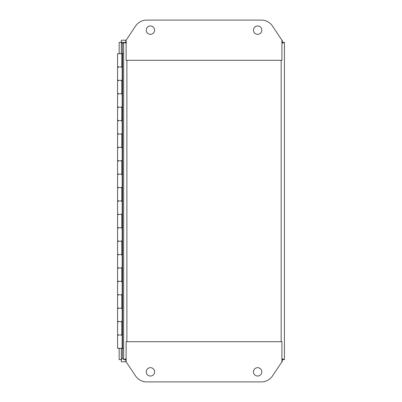 <?xml version="1.0" encoding="UTF-8"?>
<svg xmlns="http://www.w3.org/2000/svg" width="402" height="402" viewBox="0 0 402 402"><rect width="100%" height="100%" fill="white"/><g stroke="black" fill="none" stroke-linecap="round" stroke-linejoin="round"><path stroke-width="0.6" d="M281.923 358.705L284.43 359.624L284.43 42.376L281.923 43.295M121.324 42.376L122.404 43.456L121.329 42.371L125.801 42.371L125.801 40.2L126.133 40.572M281.923 40.572L282.254 40.2L281.923 40.2L282.254 40.2L282.254 42.371L281.923 42.702L282.259 42.376L284.43 42.376L284.43 42.883M126.133 43.295L123.63 42.376L123.63 359.624L126.133 358.705M284.43 359.624L282.259 359.624L281.923 359.287L282.254 359.629L282.254 361.8L281.923 361.428M126.133 361.428L125.801 361.8L126.133 361.8L125.801 361.8L125.801 359.629M281.923 42.929L282.259 42.371L284.43 42.371L284.43 359.629L282.259 359.629L282.254 361.8L281.923 361.8L272.501 375.935A13.402 13.402 0 0 1 261.35 381.9L146.705 381.9A13.402 13.402 0 0 1 135.554 375.935L126.133 361.8L126.133 341.7L281.923 341.7L281.923 361.8M282.259 359.629L281.923 359.071M126.133 359.071L125.801 359.624L123.63 359.624L123.63 348.398L122.555 348.398L122.555 53.602L117.57 53.732L117.57 66.868L119.364 66.868L118.645 66.868L119.364 67.134L117.57 67.134L117.57 80.264L119.364 80.264L118.645 80.264L118.645 80.536L119.364 80.536L117.57 80.536L117.57 93.666L119.364 93.666L118.645 93.666L119.364 93.932L117.57 93.932L117.57 107.068L119.364 107.068L118.645 107.068L119.364 107.334L117.57 107.334L117.57 120.464L119.364 120.464L118.645 120.464L118.645 120.736L119.364 120.736L117.57 120.736L117.57 133.866L119.364 133.866L118.645 133.866L119.364 134.132L117.57 134.132L117.57 147.268L119.364 147.268L118.645 147.268L119.364 147.534L117.57 147.534L117.57 160.664L119.364 160.664L118.645 160.664L118.645 160.936L119.364 160.936L117.57 160.936L117.57 174.066L119.364 174.066L118.645 174.066L119.364 174.332L117.57 174.332L117.57 187.468L119.364 187.468L118.645 187.468L119.364 187.734L117.57 187.734L117.57 200.864L119.364 200.864L118.645 200.864L118.645 201.136L119.364 201.136L117.57 201.136L117.57 214.266L119.364 214.266L118.645 214.266L119.364 214.532L117.57 214.532L117.57 227.668L119.364 227.668L118.645 227.668L119.364 227.934L117.57 227.934L117.57 241.064L119.364 241.064L118.645 241.064L118.645 241.336L119.364 241.336L117.57 241.336L117.57 254.466L119.364 254.466L118.645 254.466L119.364 254.732L117.57 254.732L117.57 267.868L119.364 267.868L118.645 267.868L119.364 268.134L117.57 268.134L117.57 281.264L119.364 281.264L118.645 281.264L118.645 281.536L119.364 281.536L117.57 281.536L117.57 294.666L119.364 294.666L118.645 294.666L119.364 294.932L117.57 294.932L117.57 308.068L119.364 308.068L118.645 308.068L119.364 308.334L117.57 308.334L117.57 321.464L119.364 321.464L118.645 321.464L118.645 321.736L119.364 321.736L117.57 321.736L117.57 334.866L119.364 334.866L118.645 334.866L119.364 335.132L117.57 335.132L117.57 348.268L122.555 348.398M123.63 348.398L123.63 42.883M123.63 42.376L125.801 42.376L126.133 42.929M154.614 371.85A4.186 4.186 0 0 1 150.428 376.036A4.186 4.186 0 0 1 146.243 371.85A4.186 4.186 0 0 1 150.428 367.664A4.186 4.186 0 0 1 154.614 371.85M261.818 371.85A4.186 4.186 0 0 1 257.627 376.036A4.186 4.186 0 0 1 253.441 371.85A4.186 4.186 0 0 1 257.627 367.664A4.186 4.186 0 0 1 261.818 371.85M253.441 30.15A4.186 4.186 0 0 1 257.627 25.964A4.186 4.186 0 0 1 261.818 30.15A4.186 4.186 0 0 1 257.627 34.336A4.186 4.186 0 0 1 253.441 30.15M146.243 30.15A4.186 4.186 0 0 1 150.428 25.964A4.186 4.186 0 0 1 154.614 30.15A4.186 4.186 0 0 1 150.428 34.336A4.186 4.186 0 0 1 146.243 30.15M126.133 60.3L126.133 40.2L135.554 26.065A13.402 13.402 0 0 1 146.705 20.1L261.35 20.1A13.402 13.402 0 0 1 272.501 26.065L281.923 40.2L281.923 60.3L126.133 60.3M119.153 53.602L119.153 42.371L121.324 42.371L121.324 53.732M121.324 66.868L121.324 67.134L120.6 66.868L121.831 66.868L121.831 53.732M121.831 93.666L122.394 93.932L120.6 93.932L120.6 93.666L121.831 93.666L121.831 80.536L120.6 80.536L121.012 80.536L120.6 80.264L121.324 80.264L121.324 80.536M121.324 93.666L120.6 93.932M121.831 120.464L122.394 120.736L120.6 120.736L120.6 120.464L121.831 120.464L121.831 107.334L120.6 107.334L121.012 107.334L120.6 107.068L121.324 107.334M121.324 120.464L121.324 120.736L120.6 120.736M121.831 147.268L122.394 147.534L120.6 147.534L120.6 147.268L121.831 147.268L121.831 134.132L120.6 134.132L121.012 134.132L120.6 133.866L121.324 134.132M121.324 147.268L120.6 147.534M121.831 174.066L122.394 174.332L120.6 174.332L120.6 174.066L121.831 174.066L121.831 160.936L120.6 160.936L121.012 160.936L120.6 160.664L121.324 160.664L121.324 160.936M121.324 174.066L120.6 174.332M121.831 200.864L122.394 201.136L120.6 201.136L120.6 200.864L121.831 200.864L121.831 187.734L120.6 187.734L121.012 187.734L120.6 187.468L121.324 187.734M121.324 200.864L121.324 201.136L120.6 201.136M121.831 227.668L122.394 227.934L120.6 227.934L120.6 227.668L121.831 227.668L121.831 214.532L120.6 214.532L121.012 214.532L120.6 214.266L121.324 214.532M121.324 227.668L120.6 227.934M121.831 254.466L122.394 254.732L120.6 254.732L120.6 254.466L121.831 254.466L121.831 241.336L120.6 241.336L121.012 241.336L120.6 241.064L121.324 241.064L121.324 241.336M121.324 254.466L120.6 254.732M121.831 281.264L122.394 281.536L120.6 281.536L120.6 281.264L121.831 281.264L121.831 268.134L120.6 268.134L121.012 268.134L120.6 267.868L121.324 268.134M121.324 281.264L121.324 281.536L120.6 281.536M121.831 308.068L122.394 308.334L120.6 308.334L120.6 308.068L121.831 308.068L121.831 294.932L120.6 294.932L121.012 294.932L120.6 294.666L121.324 294.932M121.324 308.068L120.6 308.334M121.831 334.866L122.394 335.132L120.6 335.132L120.6 334.866L121.831 334.866L121.831 321.736L120.6 321.736L121.012 321.736L120.6 321.464L121.324 321.464L121.324 321.736M121.324 334.866L120.6 335.132M120.6 348.268L121.324 348.268L121.324 359.629L122.409 358.544L121.324 359.624M117.57 334.866L119.364 334.866L119.364 335.132M117.57 308.068L119.364 308.068L119.364 308.334M117.57 281.264L119.364 281.264L119.364 281.536M117.57 254.466L119.364 254.466L119.364 254.732M117.57 227.668L119.364 227.668L119.364 227.934M117.57 200.864L119.364 200.864L119.364 201.136M117.57 174.066L119.364 174.066L119.364 174.332M117.57 147.268L119.364 147.268L119.364 147.534M117.57 120.464L119.364 120.464L119.364 120.736M117.57 93.666L119.364 93.666L119.364 93.932M117.57 66.868L119.364 66.868L119.364 67.134M121.324 53.602L120.6 53.602M119.364 53.602L117.57 53.732M119.364 80.264L119.364 80.536L117.57 80.536M119.364 107.068L119.364 107.334L117.57 107.334M119.364 133.866L119.364 134.132L117.57 134.132M119.364 160.664L119.364 160.936L117.57 160.936M119.364 187.468L119.364 187.734L117.57 187.734M119.364 214.266L119.364 214.532L117.57 214.532M119.364 241.064L119.364 241.336L117.57 241.336M119.364 267.868L119.364 268.134L117.57 268.134M119.364 294.666L119.364 294.932L117.57 294.932M119.364 321.464L119.364 321.736L117.57 321.736M119.364 348.398L117.57 348.268M120.6 321.464L122.394 321.464L121.831 321.736M120.6 294.666L122.394 294.666L121.831 294.932M120.6 267.868L122.394 267.868L121.831 268.134M120.6 241.064L122.394 241.064L121.831 241.336M120.6 214.266L122.394 214.266L121.831 214.532M120.6 187.468L122.394 187.468L121.831 187.734M120.6 160.664L122.394 160.664L121.831 160.936M120.6 133.866L122.394 133.866L121.831 134.132M120.6 107.068L122.394 107.068L121.831 107.334M120.6 80.264L122.394 80.264L121.831 80.536M121.831 66.868L122.394 67.134L120.6 67.134M117.57 67.134L118.645 67.134M119.364 348.268L118.645 348.268M120.6 348.398L121.324 348.398M118.645 80.264L117.57 80.264M117.57 93.932L118.645 93.932M118.645 107.068L117.57 107.068M117.57 120.736L118.645 120.736M118.645 133.866L117.57 133.866M117.57 147.534L118.645 147.534M118.645 160.664L117.57 160.664M117.57 174.332L118.645 174.332M118.645 187.468L117.57 187.468M117.57 201.136L118.645 201.136M118.645 214.266L117.57 214.266M117.57 227.934L118.645 227.934M118.645 241.064L117.57 241.064M117.57 254.732L118.645 254.732M118.645 267.868L117.57 267.868M117.57 281.536L118.645 281.536M118.645 294.666L117.57 294.666M117.57 308.334L118.645 308.334M118.645 321.464L117.57 321.464M117.57 335.132L118.645 335.132M122.113 334.866L122.113 321.736M122.113 281.264L122.113 268.134M122.113 227.668L122.113 214.532M122.113 174.066L122.113 160.936M122.113 120.464L122.113 107.334M122.113 66.868L122.113 53.732M122.113 93.666L122.113 80.536M122.113 147.268L122.113 134.132M122.113 200.864L122.113 187.734M122.113 254.466L122.113 241.336M122.113 308.068L122.113 294.932M122.394 334.866L122.394 335.132M122.394 321.464L122.394 321.736M122.153 335.132L122.153 348.268M122.394 66.868L122.394 67.134M122.153 67.134L122.153 80.264M122.394 80.264L122.394 80.536M122.394 93.666L122.394 93.932M122.153 93.932L122.153 107.068M122.394 107.068L122.394 107.334M122.394 120.464L122.394 120.736M122.153 120.736L122.153 133.866M122.394 133.866L122.394 134.132M122.394 147.268L122.394 147.534M122.153 147.534L122.153 160.664M122.394 160.664L122.394 160.936M122.394 174.066L122.394 174.332M122.153 174.332L122.153 187.468M122.394 187.468L122.394 187.734M122.394 200.864L122.394 201.136M122.153 201.136L122.153 214.266M122.394 214.266L122.394 214.532M122.394 227.668L122.394 227.934M122.153 227.934L122.153 241.064M122.394 241.064L122.394 241.336M122.394 254.466L122.394 254.732M122.153 254.732L122.153 267.868M122.394 267.868L122.394 268.134M122.394 281.264L122.394 281.536M122.153 281.536L122.153 294.666M122.394 294.666L122.394 294.932M122.394 308.068L122.394 308.334M122.153 308.334L122.153 321.464M123.63 53.602L122.555 53.602M122.394 43.446L123.63 43.456M123.63 358.544L122.394 358.554M119.153 348.398L119.153 359.629L121.324 359.629L121.324 361.8L126.133 361.8M282.254 42.371L282.254 40.2L281.923 40.2M121.324 42.371L121.324 40.2L126.133 40.2M126.886 341.7L126.886 60.3M281.174 60.3L281.174 341.7M122.409 358.544L122.409 348.398M122.409 53.602L122.409 43.456"/></g></svg>
